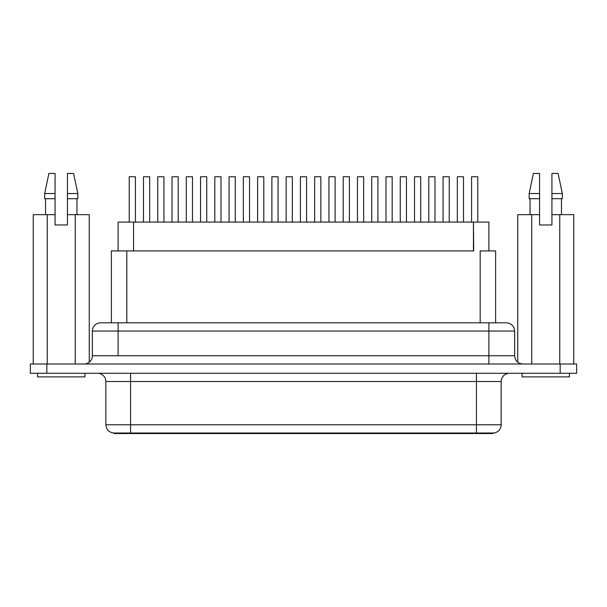 <?xml version="1.0" encoding="UTF-8"?>
<svg xmlns="http://www.w3.org/2000/svg" width="607" height="607" viewBox="0 0 607 607"><rect width="100%" height="100%" fill="white"/><g stroke="black" fill="none" stroke-linecap="round" stroke-linejoin="round"><path stroke-width="0.91" d="M514.645 331.05C514.144 326.058 511.398 323.311 506.405 322.81L488.893 322.81L488.893 331.05L488.893 322.81L118.107 322.81L118.107 331.05L118.107 322.81L100.595 322.81A8.24 8.24 0 0 0 92.355 331.05L514.645 331.05L514.645 355.77L514.645 331.05L488.893 331.05L488.893 355.77L118.107 355.77L488.893 355.77L488.893 331.05L118.107 331.05L118.107 355.77L92.355 355.77A8.24 8.24 0 0 1 84.115 364.01A8.24 8.24 0 0 0 92.355 355.77L118.107 355.77L118.107 331.05L92.355 331.05A8.24 8.24 0 0 1 100.595 322.81L506.139 322.81M522.058 376.886L522.058 373.282L522.058 376.886L569.442 376.886L569.442 373.282L569.442 376.886L522.058 376.886M84.942 376.886L84.942 373.282L84.942 376.886L37.558 376.886L84.942 376.886M37.558 373.282L37.558 376.886L37.558 373.282M495.631 250.919L495.631 322.81L495.631 250.919L480.183 250.919L495.631 250.919M114.086 433.535L114.086 433.019L492.914 433.019A8.24 8.24 0 0 0 501.154 424.779A8.24 8.24 0 0 1 492.914 433.019L476.434 433.019L476.434 424.779L501.154 424.779L476.434 424.779L476.434 381.522L476.434 433.535L114.086 433.535L130.566 433.535L130.566 424.779L476.434 424.779L130.566 424.779L130.566 381.522L105.846 381.522A8.24 8.24 0 0 0 97.606 373.282A8.24 8.24 0 0 1 105.846 381.522L105.846 424.779L105.846 381.522L130.566 381.522L130.566 433.019L114.086 433.019L114.086 433.535M130.566 373.282L130.566 381.522L130.566 373.282M76.96 198.701L76.96 214.666L76.96 198.701M67.43 193.55L67.43 173.465L67.43 198.701L77.833 198.701L67.43 198.701L67.43 214.666L75.253 214.666L67.43 214.666L67.43 224.962L67.43 193.55L77.833 193.55L77.833 198.701L77.833 193.55L67.43 193.55L67.43 173.465L73.606 173.465L77.833 193.55L73.606 173.465L67.43 173.465M539.57 200.917L539.57 201.843M539.57 214.666L539.57 173.465L533.394 173.465L529.167 193.55L539.57 193.55L529.167 193.55L529.167 198.701L539.57 198.701L529.167 198.701L529.167 193.55L533.394 173.465L539.57 173.465L539.57 214.666L517.741 214.666L517.741 362.212L517.741 214.666L539.57 214.666L539.57 224.962L551.93 224.962L551.93 214.666L559.753 214.666L551.93 214.666L551.93 198.701L562.332 198.701L551.93 198.701L551.93 224.962L539.57 224.962L539.57 214.666M530.04 198.701L530.04 214.666L530.04 198.701M573.759 214.666L559.753 214.666L559.753 364.01L559.753 214.666L573.759 214.666L573.759 364.01L573.759 214.666M531.747 364.01L531.747 214.666L531.747 364.01M551.93 193.55L551.93 198.701L551.93 193.55L562.332 193.55L551.93 193.55L551.93 173.465L551.93 193.55M558.114 173.465L551.93 173.465L558.114 173.465L562.332 193.55L562.332 198.701M551.93 201.835L551.93 200.909M89.259 214.666L75.253 214.666L75.253 364.01L75.253 214.666L89.259 214.666L89.259 362.212L89.259 214.666M67.43 201.843L67.43 200.917M30.35 364.01L576.65 364.01L30.35 364.01L30.35 373.282L46.83 373.282L46.83 364.01L46.83 373.282L560.17 373.282L560.17 364.01L560.17 373.282L576.65 373.282L576.65 364.01L576.65 373.282L30.35 373.282L30.35 364.01M473.703 250.919L126.817 250.919L133.555 250.919L133.555 222.079L133.555 250.919L473.445 250.919L473.445 222.079L473.703 250.919M492.899 433.535L476.434 433.535L492.914 433.535L492.914 433.019M501.154 424.779L501.154 381.522L130.566 381.522L476.434 381.522L476.434 373.282L476.434 381.522L501.147 381.522C501.655 376.53 504.402 373.783 509.394 373.282M105.846 424.779L130.566 424.779L105.846 424.779C106.346 429.771 109.093 432.518 114.086 433.019M476.434 433.019L476.434 433.535L130.566 433.535L130.566 433.019L476.434 433.019M514.645 355.77L488.893 355.77L488.893 364.01L488.893 355.77L514.645 355.77C515.146 360.763 517.892 363.51 522.885 364.01M111.385 250.919L126.817 250.919L126.817 322.81L126.817 250.919L111.369 250.919L111.369 322.81M480.183 322.81L480.183 250.919L480.183 322.81M118.107 222.079L118.107 250.919L118.107 222.079L488.893 222.079L488.893 250.919L488.893 222.079L118.107 222.079M135.407 222.079L135.407 176.758L135.407 222.079M129.23 176.758L129.23 222.079L129.23 176.758L135.407 176.758L129.23 176.758M163.936 222.079L163.936 176.758L163.936 222.079M157.759 176.758L157.759 222.079L157.759 176.758L163.936 176.758L157.759 176.758M192.472 222.079L192.472 176.758L192.472 222.079M186.288 176.758L186.288 222.079L186.288 176.758L192.472 176.758L186.288 176.758M221.001 222.079L221.001 176.758L221.001 222.079M214.817 176.758L214.817 222.079L214.817 176.758L221.001 176.758L214.817 176.758M249.53 222.079L249.53 176.758L249.53 222.079M243.346 176.758L243.346 222.079L243.346 176.758L249.53 176.758L243.346 176.758M278.059 222.079L278.059 176.758L278.059 222.079M271.883 176.758L271.883 222.079L271.883 176.758L278.059 176.758L271.883 176.758M306.588 222.079L306.588 176.758L306.588 222.079M300.412 176.758L300.412 222.079L300.412 176.758L306.588 176.758L300.412 176.758M335.117 222.079L335.117 176.758L335.117 222.079M328.941 176.758L328.941 222.079L328.941 176.758L335.117 176.758L328.941 176.758M363.654 222.079L363.654 176.758L363.654 222.079M357.47 176.758L357.47 222.079L357.47 176.758L363.654 176.758L357.47 176.758M392.183 222.079L392.183 176.758L392.183 222.079M385.999 176.758L385.999 222.079L385.999 176.758L392.183 176.758L385.999 176.758M420.712 222.079L420.712 176.758L420.712 222.079M414.528 176.758L414.528 222.079L414.528 176.758L420.712 176.758L414.528 176.758M449.241 222.079L449.241 176.758L449.241 222.079M443.064 176.758L443.064 222.079L443.064 176.758L449.241 176.758L443.064 176.758M477.77 222.079L477.77 176.758L477.77 222.079M471.593 176.758L471.593 222.079L471.593 176.758L477.77 176.758L471.593 176.758M149.671 222.079L149.671 176.758L149.671 222.079M143.495 176.758L143.495 222.079L143.495 176.758L149.671 176.758L143.495 176.758M178.2 222.079L178.2 176.758L178.2 222.079M172.024 176.758L172.024 222.079L172.024 176.758L178.2 176.758L172.024 176.758M206.737 222.079L206.737 176.758L206.737 222.079M200.553 176.758L200.553 222.079L200.553 176.758L206.737 176.758L200.553 176.758M235.266 222.079L235.266 176.758L235.266 222.079M229.082 176.758L229.082 222.079L229.082 176.758L235.266 176.758L229.082 176.758M263.795 222.079L263.795 176.758L263.795 222.079M257.611 176.758L257.611 222.079L257.611 176.758L263.795 176.758L257.611 176.758M292.324 222.079L292.324 176.758L292.324 222.079M286.147 176.758L286.147 222.079L286.147 176.758L292.324 176.758L286.147 176.758M320.853 222.079L320.853 176.758L320.853 222.079M314.676 176.758L314.676 222.079L314.676 176.758L320.853 176.758L314.676 176.758M349.389 222.079L349.389 176.758L349.389 222.079M343.205 176.758L343.205 222.079L343.205 176.758L349.389 176.758L343.205 176.758M377.918 222.079L377.918 176.758L377.918 222.079M371.734 176.758L371.734 222.079L371.734 176.758L377.918 176.758L371.734 176.758M406.447 222.079L406.447 176.758L406.447 222.079M400.263 176.758L400.263 222.079L400.263 176.758L406.447 176.758L400.263 176.758M434.976 222.079L434.976 176.758L434.976 222.079M428.8 176.758L428.8 222.079L428.8 176.758L434.976 176.758L428.8 176.758M463.505 222.079L463.505 176.758L463.505 222.079M457.329 176.758L457.329 222.079L457.329 176.758L463.505 176.758L457.329 176.758M47.247 214.666L33.241 214.666L33.241 364.01L33.241 214.666L47.247 214.666L47.247 364.01L47.247 214.666L55.07 214.666L47.247 214.666M55.07 214.666L55.07 224.962L67.43 224.962L55.07 224.962L55.07 198.701L44.668 198.701L55.07 198.701L55.07 193.55L44.668 193.55L55.07 193.55L55.07 173.465L48.886 173.465L55.07 173.465L55.07 214.666M55.07 200.909L55.07 201.835M539.57 173.465L539.57 193.55M561.46 198.701L561.46 214.666M92.355 355.77L92.355 331.05M48.886 173.465L44.668 193.55L44.668 198.701M45.54 198.701L45.54 214.666"/></g></svg>
